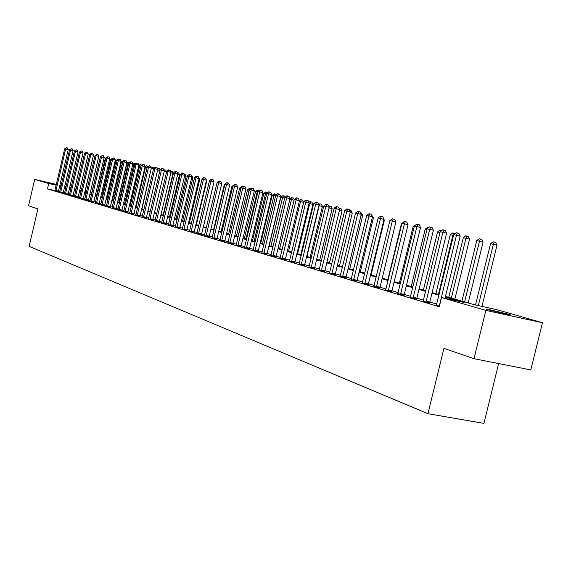 <?xml version="1.0" encoding="UTF-8"?>
<svg xmlns="http://www.w3.org/2000/svg" width="571" height="571" viewBox="0 0 571 571"><rect width="100%" height="100%" fill="white"/><g stroke="black" fill="none" stroke-linecap="round" stroke-linejoin="round"><path stroke-width="0.86" d="M488.847 309.932C486.142 309.139 485.614 308.868 487.256 309.125L508.24 314.164C511.059 314.985 511.616 315.263 509.896 314.992L488.847 309.932M56.272 184.761L51.19 183.427L56.329 184.519M59.841 185.354L61.147 185.668M498.654 363.563L483.93 423.389L427.943 413.697L29.128 246.379L37.872 208.943L28.55 205.746L34.695 179.422L56.358 184.383M74.687 188.773L76.136 189.187M79.747 190.222L81.246 190.65M85.05 191.735L86.107 192.042L85.036 191.799M85.907 192.877L86.107 192.042M445.473 296.399L474.544 304.771L496.577 309.596L542.45 322.736L485.857 310.403L441.526 297.534L464.13 302.487L445.309 297.056M485.857 310.403L474.001 358.688L530.794 369.922L542.45 322.736M54.887 190.586L47.479 188.908L439.27 306.77L441.526 297.534M436.744 304.122L429.792 302.045M423.525 300.175L416.837 298.176L416.751 299.225M410.677 296.335L404.239 294.415M398.18 292.602L391.984 290.746L391.892 291.767M386.017 288.969L380.05 287.184L379.958 288.184M374.183 285.429L368.431 283.708L368.345 284.693M362.656 281.988L357.118 280.332L357.032 281.296M351.429 278.634L346.097 277.035M340.494 275.365L335.348 273.823L335.263 274.765M329.838 272.174L324.878 270.697L324.785 271.618M319.439 269.069L314.657 267.642M309.304 266.043L304.693 264.666L304.6 265.565M299.418 263.088L294.964 261.761M289.761 260.205L285.471 258.92L285.379 259.791M280.34 257.385L276.2 256.151M271.139 254.637L267.149 253.445M262.153 251.954L258.299 250.805M253.374 249.327L249.655 248.221L249.563 249.042M244.795 246.765L241.205 245.694M236.408 244.26L232.939 243.225L232.854 244.031M228.207 241.811L224.86 240.812M220.192 239.413L216.959 238.45M212.341 237.072L209.222 236.137M204.668 234.774L201.649 233.874M197.152 232.533L194.24 231.662L194.147 232.418M189.8 230.334L186.981 229.492M182.599 228.179L179.879 227.365L179.786 228.107M175.54 226.073L172.92 225.288M168.631 224.003L166.097 223.247M161.864 221.983L159.416 221.248M155.226 219.999L152.864 219.293L152.771 219.999M148.724 218.058L146.44 217.373L146.354 218.072M142.35 216.152L140.145 215.495L140.052 216.181M136.098 214.282L133.964 213.647M129.96 212.455L127.904 211.834L127.818 212.512M123.95 210.656L121.958 210.064M118.047 208.893L116.127 208.315L116.041 208.979M112.259 207.159L110.403 206.609L110.317 207.259M106.57 205.46L104.786 204.925L104.7 205.574M100.988 203.797L99.268 203.276L99.183 203.918M95.514 202.155L93.851 201.663M90.132 200.549L88.526 200.071L88.441 200.699M84.851 198.972L83.302 198.508L83.216 199.129M79.662 197.423L78.163 196.974L78.084 197.587M74.558 195.896L73.117 195.468L73.038 196.074M69.555 194.397L68.163 193.983M64.63 192.927L63.288 192.527L63.203 193.126M59.741 191.685L58.442 191.392M54.837 190.707L58.413 191.642M59.591 192.134L63.21 193.077M64.43 193.59L68.085 194.54M69.348 195.068L73.038 196.024M74.358 196.567L78.084 197.537M79.455 198.094L83.223 199.079M84.644 199.65L88.448 200.649M89.925 201.235L93.765 202.241M95.3 202.848L99.183 203.868M100.774 204.489L104.7 205.524M106.356 206.167L110.324 207.209M112.037 207.873L116.049 208.922M117.826 209.607L121.88 210.67M123.721 211.377L127.825 212.455M129.738 213.176L133.885 214.268M135.869 215.017L140.059 216.124M142.115 216.894L146.354 218.008M148.489 218.807L152.778 219.935M154.991 220.756L159.33 221.898M161.622 222.74L166.011 223.903M168.388 224.774L172.835 225.952M175.297 226.844L179.794 228.036M182.349 228.957L186.903 230.17M189.543 231.119L194.154 232.34M196.902 233.325L201.563 234.567M204.411 235.58L209.136 236.837M212.084 237.879L216.873 239.156M219.928 240.234L224.774 241.526M227.943 242.632L232.854 243.945M236.137 245.095L241.119 246.422M244.524 247.607L249.57 248.956M253.103 250.177L258.213 251.554M261.875 252.81L267.057 254.202M270.861 255.508L276.114 256.921M280.054 258.263L285.386 259.698M289.468 261.09L294.879 262.546M299.118 263.98L304.607 265.458M309.004 266.942L314.571 268.449M319.139 269.983L324.792 271.51M329.524 273.095L335.263 274.651M340.18 276.293L346.012 277.877M351.115 279.569L357.032 281.182M362.335 282.938L368.345 284.572M373.855 286.392L379.965 288.055M385.682 289.94L391.892 291.631M397.837 293.58L404.154 295.307M410.335 297.327L416.751 299.09M423.175 301.174L429.706 302.973M436.387 305.135L439.406 306.199M59.876 185.182L61.19 185.489M64.744 186.296L66.108 186.61M69.698 187.431L71.111 187.759M474.001 358.688L443.931 348.36L427.943 413.697M47.479 188.908L48.742 183.498L34.695 179.422M61.097 185.889L59.784 185.589M60.997 186.303L59.684 186.003M56.165 185.197L48.742 183.498M438.921 295.207L431.954 293.194M425.666 291.381L418.964 289.447M412.783 287.663L406.331 285.8M400.257 284.051L394.047 282.252M388.066 280.532L382.085 278.805M376.203 277.106L370.436 275.443M364.648 273.773L359.095 272.167M353.392 270.518L348.046 268.977M342.429 267.356L337.275 265.865M331.744 264.273L326.769 262.838M321.323 261.261L316.534 259.884M311.159 258.328L306.541 257M301.245 255.473L296.792 254.181M291.574 252.675L287.27 251.433M282.124 249.948L277.977 248.749M272.902 247.286L268.898 246.13M263.895 244.688L260.033 243.574M255.094 242.147L251.361 241.069M246.494 239.663L242.896 238.628M238.086 237.236L234.61 236.237M229.87 234.867L226.509 233.896M221.826 232.547L218.586 231.612M213.961 230.277L210.835 229.371M206.267 228.05L203.24 227.179M198.737 225.88L195.817 225.038M191.364 223.753L188.544 222.94M184.14 221.669L181.414 220.877M177.067 219.628L174.441 218.864M170.144 217.63L167.603 216.894M163.356 215.667L160.901 214.96M156.704 213.747L154.334 213.062M150.187 211.862L147.896 211.206M143.799 210.021L141.587 209.386M137.525 208.215L135.391 207.594M131.38 206.438L129.317 205.845M125.356 204.696L123.365 204.125M119.439 202.99L117.512 202.434M113.629 201.313L111.773 200.778M107.933 199.672L106.142 199.151M102.345 198.051L100.61 197.559M96.849 196.467L95.179 195.989M91.46 194.911L89.847 194.447M86.164 193.383L84.608 192.934M80.961 191.885L79.462 191.449M75.85 190.407L74.401 189.993M70.825 188.958L69.434 188.558M65.893 187.531L64.544 187.145M74.494 189.593L75.943 190.007M79.555 191.049L81.053 191.478M84.701 192.527L86.257 192.977M89.94 194.04L91.553 194.504M95.278 195.575L96.949 196.053M100.71 197.138L102.437 197.637M106.242 198.729L108.033 199.243L117.055 160.886L115.97 160.644L106.955 198.936M111.873 200.35L113.736 200.885M117.619 202.006L119.539 202.555M123.464 203.69L125.456 204.261M129.424 205.403L131.487 205.995M135.498 207.152L137.632 207.765M141.694 208.936L143.899 209.571M148.003 210.756L150.294 211.413M154.441 212.605L156.818 213.29M161.015 214.496L163.463 215.203M167.71 216.43L170.251 217.158M174.548 218.393L177.181 219.157M181.528 220.406L184.255 221.191M188.651 222.454L191.478 223.268M195.932 224.553L198.851 225.395M203.362 226.694L206.381 227.565M210.949 228.878L214.082 229.778M218.707 231.112L221.948 232.04M226.63 233.389L229.992 234.36M234.731 235.723L238.207 236.722M243.018 238.107L246.622 239.149M251.49 240.548L255.223 241.626M260.155 243.046L264.023 244.16M269.027 245.594L273.031 246.751M278.106 248.214L282.26 249.406M287.399 250.89L291.702 252.125M296.92 253.631L301.381 254.916M306.677 256.436L311.295 257.771M316.669 259.313L321.459 260.697M326.912 262.26L331.879 263.695M337.411 265.287L342.571 266.771M348.189 268.391L353.535 269.926M359.238 271.568L364.79 273.166M370.586 274.837L376.346 276.492M382.235 278.191L388.216 279.911M394.197 281.631L400.407 283.423M406.488 285.172L412.94 287.035M419.121 288.812L425.823 290.739M432.111 292.552L439.078 294.557M81.189 190.914L79.669 190.571M76.007 189.729L74.544 189.394M55.937 190.507L58.499 191.085L68.206 149.602L65.651 148.988L55.858 191.064M64.687 148.774L66.457 147.696L65.651 148.988L64.687 148.774L54.816 190.75M58.499 191.085L58.413 191.685M66.457 147.696L67.478 147.939L68.206 149.602M84.851 192.57L93.351 155.676M60.712 191.935L63.288 192.52L73.088 150.68L70.511 150.059L60.633 192.498M69.534 149.845L71.325 148.753L70.511 150.059L69.534 149.845L59.577 192.177M71.325 148.753L72.353 149.002L73.088 150.68M65.565 193.383L68.163 193.976L78.049 151.779L75.458 151.151L65.487 193.954M74.466 150.93L76.271 149.838L75.458 151.151L74.466 150.93L64.409 193.633M68.163 193.976L68.077 194.59M76.271 149.838L77.306 150.087L78.049 151.779M70.504 194.868L73.124 195.453L83.102 152.892L80.49 152.264L70.426 195.439M79.476 152.036L81.31 150.937L80.49 152.264L79.476 152.036L69.334 195.111M81.31 150.937L82.352 151.187L83.102 152.892M100.325 157.175L91.353 194.447M105.799 158.388L105.314 158.281L96.463 195.917M105.314 158.281L106.827 157.125M75.536 196.367L78.17 196.966L88.241 154.027L85.614 153.392L75.451 196.945M84.579 153.164L86.435 152.05L85.614 153.392L84.579 153.164L74.337 196.61M86.435 152.05L87.484 152.307L88.241 154.027M111.381 159.63L110.596 159.452L101.667 197.416M110.596 159.452L112.416 158.345M80.654 197.901L83.302 198.501L93.466 155.184L90.825 154.541L80.568 198.48M89.775 154.313L91.645 153.192L90.825 154.541L89.775 154.313L79.44 198.144M91.645 153.192L92.702 153.449L93.466 155.184M115.97 160.644L117.419 159.445L118.104 159.602M117.854 159.537L117.533 160.073M85.857 199.457L88.526 200.057L98.79 156.361L96.128 155.719L85.778 200.043M95.057 155.476L96.956 154.348L96.128 155.719L95.057 155.476L84.622 199.7M96.956 154.348L98.019 154.605L98.79 156.361M113.429 200.799L122.544 162.1L121.437 161.857L112.344 200.485M122.851 162.178L123.343 160.744L123.9 160.879M121.437 161.857L123.343 160.744M91.16 201.042L93.851 201.649L104.215 157.56L101.531 156.911L91.082 201.634M100.439 156.668L102.359 155.526L101.531 156.911L100.439 156.668L89.904 201.285M93.851 201.649L93.765 202.291M102.359 155.526L103.43 155.79L104.215 157.56M118.932 202.384L128.132 163.342L127.005 163.092L117.826 202.063M128.746 163.492L128.132 163.342L128.932 161.971L129.803 162.178M127.005 163.092L128.932 161.971M96.563 202.655L99.268 203.269L109.732 158.774L107.027 158.124L96.478 203.255M105.921 157.874L107.862 156.732L107.027 158.124L105.921 157.874L95.278 202.898M107.862 156.732L108.94 156.989L109.732 158.774M124.535 203.997L133.821 164.605L132.736 164.362M134.756 164.826L133.821 164.605L134.628 163.22L135.734 163.577M132.75 164.284L134.628 163.22M102.059 204.304L104.786 204.918L115.349 160.016L112.63 159.359L101.973 204.903M111.502 159.109L113.465 157.953L112.63 159.359L111.502 159.109L100.76 204.539M113.465 157.953L114.557 158.217L115.349 160.016M130.238 205.639L139.617 165.89L138.789 165.704M140.88 166.197L139.617 165.89L140.423 164.491L141.651 165.105M138.896 165.262L140.423 164.491M107.655 205.981L110.403 206.595L121.073 161.279L118.333 160.615L107.576 206.588M117.183 160.365L119.175 159.195L118.333 160.615L117.183 160.365L106.334 206.217M119.175 159.195L120.267 159.466L121.073 161.279M136.041 207.309L145.512 167.196L144.963 167.075M147.125 167.581L145.512 167.196L146.326 165.783L147.397 166.04L147.675 166.661M144.984 166.389L146.326 165.783M113.365 207.687L116.127 208.308L126.905 162.571L124.143 161.9L113.279 208.301M122.972 161.643L124.992 160.465L124.143 161.9L122.972 161.643L112.016 207.923M124.992 160.465L126.091 160.736L126.905 162.571M141.958 209.015L151.251 168.466M153.485 169.002L151.522 168.531L152.336 167.103L153.421 167.36L153.82 168.259M151.179 167.546L152.336 167.103M119.175 209.421L121.966 210.049L132.85 163.884L130.067 163.206L119.089 210.042M128.875 162.949L130.916 161.757L130.067 163.206L128.875 162.949L117.804 209.657M121.966 210.049L121.873 210.728M130.916 161.757L132.022 162.028L132.85 163.884M159.98 170.451L157.667 169.887M157.489 168.731L157.967 168.331L159.552 168.709L160.101 169.937M158.46 168.445L157.682 169.815M125.099 211.191L127.911 211.827L138.903 165.219L136.098 164.541L125.013 211.82M134.884 164.277L136.954 163.078L136.098 164.541L134.884 164.277L123.7 211.427M136.954 163.078L138.068 163.349L138.903 165.219M166.604 171.928L164.205 171.343M163.92 169.93L165.797 170.079L166.611 171.892M164.698 169.808L164.234 170.636M131.137 213.004L133.964 213.64L145.077 166.582L142.25 165.897L131.052 213.633M141.016 165.626L143.107 164.419L142.25 165.897L141.016 165.626L129.717 213.233M133.964 213.64L133.878 214.332M143.107 164.419L144.235 164.691L145.077 166.582M163.113 215.103L173.006 173.348L170.879 172.835M170.479 171.15L172.164 171.471L173.006 173.348M171.057 171.207L170.75 171.757M137.29 214.846L140.145 215.481L151.365 167.974L148.524 167.282L137.204 215.481M147.261 167.003L149.381 165.79L148.524 167.282L147.261 167.003L135.841 215.074M149.381 165.79L150.516 166.068L151.365 167.974M169.516 216.944L179.501 174.79L177.681 174.348M177.246 172.563L178.652 172.899L179.501 174.79M143.571 216.723L146.44 217.365L157.782 169.394L154.919 168.695L143.485 217.365M153.628 168.409L155.776 167.182L154.919 168.695L153.628 168.409L142.093 216.951M155.776 167.182L156.925 167.46L157.782 169.394M176.032 218.821L186.132 176.261L184.626 175.897M184.19 174.084L185.268 174.348L186.132 176.261M149.966 218.636L152.864 219.285L164.327 170.836L161.436 170.137L149.88 219.285M160.123 169.844L161.771 168.495L162.3 168.609L161.436 170.137L160.123 169.844L148.467 218.864M162.3 168.609L163.456 168.888L164.327 170.836M182.684 220.741L192.884 177.759L191.72 177.474M191.278 175.647L192.013 175.825L192.884 177.759M156.497 220.584L159.416 221.241L171 172.314L168.088 171.607L156.411 221.248M166.746 171.307L168.416 169.944L168.952 170.058L168.088 171.607L166.746 171.307L154.962 220.813M159.416 221.241L159.323 221.962M168.952 170.058L170.115 170.344L171 172.314M189.465 222.69L199.779 179.287L198.958 179.087M198.515 177.246L199.779 179.287M163.156 222.583L166.097 223.24L177.809 173.812L174.876 173.106L163.07 223.247M173.505 172.799L175.197 171.421L175.747 171.543L174.876 173.106L173.505 172.799L161.593 222.804M166.097 223.24L166.011 223.968M175.747 171.543L176.917 171.828L177.809 173.812M196.381 224.681L206.802 180.843L206.345 180.729M205.903 178.873L206.802 180.843M169.958 224.61L172.92 225.274L184.761 175.347L181.799 174.633L169.865 225.288M180.407 174.326L182.113 172.934L182.67 173.056L181.799 174.633L180.407 174.326L168.366 224.838M172.92 225.274L172.827 226.016M182.67 173.056L183.855 173.341L184.761 175.347M203.44 226.716L213.889 182.413M176.896 226.687L179.879 227.358L191.849 176.917L188.873 176.196L176.803 227.372M187.445 175.882L189.172 174.476L189.743 174.598L188.873 176.196L187.445 175.882L175.268 226.908M189.743 174.598L190.935 174.89L191.849 176.917M216.98 183.041L206.309 227.543M183.976 228.807L186.988 229.478L199.093 178.516L196.089 177.788L183.891 229.492M194.632 177.467L196.381 176.046L196.966 176.175L196.089 177.788L194.632 177.467L182.32 229.028M186.988 229.478L186.895 230.241M196.966 176.175L198.166 176.468L199.093 178.516M224.803 184.776L224.317 184.669L213.611 229.642M224.317 184.669L224.945 184.162L226.53 184.512L213.761 238.464M191.206 230.97L194.24 231.648L206.481 180.15L203.462 179.415L191.121 231.669M201.97 179.087L203.74 177.652L204.339 177.781L203.462 179.415L201.97 179.087L189.515 231.184M204.339 177.781L205.546 178.073L206.481 180.15M232.797 186.546L231.89 186.346L221.056 231.783M231.89 186.346L234.067 185.018M198.594 233.182L201.656 233.86L214.032 181.821L210.985 181.078L198.508 233.882M209.464 180.743L211.256 179.294L211.862 179.422L210.985 181.078L209.464 180.743L196.867 233.389M201.656 233.86L201.563 234.638M211.862 179.422L213.083 179.722L214.032 181.821M240.962 188.359L239.62 188.059L228.664 233.974M239.62 188.059L241.405 186.624L242.247 186.817M242.025 186.767L241.826 187.16M206.138 235.438L209.222 236.123L221.748 183.519L218.672 182.777L206.052 236.151M217.123 182.434L218.936 180.971L219.557 181.107L218.672 182.777L217.123 182.434L204.382 235.645M209.222 236.123L209.129 236.908M219.557 181.107L220.784 181.4L221.748 183.519M238.007 236.665L249.113 190.164L247.514 189.808L236.43 236.216M249.32 190.214L249.955 188.501L250.612 188.658M247.514 189.808L249.32 188.366L249.955 188.501M212.055 237.95L224.945 184.162L226.78 182.677L228.657 183.12L229.628 185.261L216.866 239.235M229.628 185.261L226.53 184.512L227.415 182.82M245.973 238.964L257.214 191.956L255.58 191.599L244.367 238.5M257.864 192.12L257.214 191.956L258.056 190.279L259.163 190.55M255.58 191.599L257.407 190.136L258.056 190.279M221.726 240.098L224.86 240.798L237.686 187.045L234.56 186.282L221.641 240.826M232.939 185.925L234.802 184.433L235.452 184.569L234.56 186.282L232.939 185.925L219.892 240.305M224.86 240.798L224.767 241.604M235.452 184.569L236.701 184.876L237.686 187.045M254.116 241.305L265.486 193.79L263.816 193.426L252.475 240.834M266.6 194.061L265.486 193.79L266.336 192.092L267.678 192.663M263.816 193.426L265.665 191.949L266.336 192.092M229.785 242.511L232.947 243.21L245.923 188.858L242.768 188.095L229.692 243.246M241.112 187.731L242.996 186.217L243.66 186.36L242.768 188.095L241.112 187.731L227.908 242.711M243.66 186.36L244.916 186.667L245.923 188.858M262.439 243.703L273.944 195.667L272.239 195.289L260.761 243.217M275.543 196.06L273.944 195.667L274.794 193.947L276.029 194.247L276.321 194.882M272.239 195.289L274.109 193.797L274.794 193.947M238.021 244.973L241.205 245.68L254.338 190.721L251.161 189.95L237.929 245.716M249.47 189.579L251.376 188.045L252.054 188.194L251.161 189.95L249.47 189.579L236.109 245.173M241.205 245.68L241.112 246.508M252.054 188.194L253.324 188.509L254.338 190.721M270.947 246.151L282.588 197.587L280.846 197.202L269.234 245.658M284.701 198.101L282.588 197.587L283.444 195.846L284.686 196.146L285.15 197.166M280.846 197.202L282.745 195.689L283.444 195.846M246.444 247.493L249.655 248.207L262.953 192.627L259.748 191.849L246.358 248.249M258.021 191.463L259.948 189.922L260.647 190.072L259.748 191.849L258.021 191.463L244.488 247.686M260.647 190.072L261.925 190.379L262.953 192.627M279.647 248.656L291.431 199.543L289.868 199.2M294.072 200.185L291.431 199.543L292.288 197.78L293.537 198.087L294.222 199.565M289.932 198.929L291.567 197.623L292.288 197.78M255.066 250.069L258.306 250.79L271.76 194.568L268.534 193.783L254.973 250.833M266.764 193.391L268.72 191.835L269.426 191.984L268.534 193.783L266.764 193.391L253.06 250.262M258.306 250.79L258.206 251.64M269.426 191.984L270.718 192.299L271.76 194.568M291.667 252.118L303.629 202.32L299.311 201.292M288.548 251.219L300.474 201.549L301.331 199.764L302.587 200.071L303.629 202.32M299.397 200.557L300.596 199.607L301.331 199.764M263.881 252.71L267.149 253.431L280.782 196.56L277.527 195.767L263.795 253.481M275.707 195.368L277.692 193.79L278.42 193.947L277.527 195.767L275.707 195.368L261.839 252.896M267.149 253.431L267.057 254.295M278.42 193.947L279.719 194.268L280.782 196.56M300.796 254.745L312.908 204.375L308.99 203.44M297.648 253.838L309.725 203.604L310.581 201.791L311.852 202.105L312.908 204.375M308.918 202.355L309.832 201.627L310.581 201.791M272.909 255.408L276.207 256.136L290.011 198.601L286.728 197.802L272.817 256.193M284.865 197.395L286.878 195.796L287.62 195.96L286.728 197.802L284.865 197.395L270.818 255.587M276.207 256.136L276.107 257.014M287.62 195.96L288.933 196.274L290.011 198.601M310.132 257.435L322.401 206.481L318.896 205.639M306.962 256.522L319.196 205.703L320.053 203.868L321.33 204.182L322.401 206.481M318.668 204.19L320.053 203.868M282.153 258.178L285.479 258.913L299.454 200.685L296.149 199.886L282.06 258.963M294.243 199.465L296.285 197.844L297.048 198.016L296.149 199.886L294.243 199.465L280.011 258.349M297.048 198.016L298.369 198.337L299.454 200.685M319.696 260.183L332.115 208.636L329.06 207.894M328.653 206.067L331.03 206.309L332.115 208.636M329.738 205.995L329.181 207.209M291.617 261.004L294.971 261.746L309.132 202.826L305.799 202.013L291.531 261.803M303.851 201.584L305.913 199.95L306.698 200.121L305.799 202.013L303.851 201.584L289.426 261.175M294.971 261.746L294.879 262.646M306.698 200.121L308.033 200.442L309.132 202.826M329.481 263.003L342.065 210.842L339.467 210.207M338.896 208.001L340.966 208.486L342.065 210.842M339.666 208.172L339.324 208.922M301.317 263.909L304.693 264.651L319.046 205.018L315.684 204.197L301.224 264.716M313.686 203.754L315.784 202.105L316.584 202.277L315.684 204.197L313.686 203.754L299.076 264.073M316.584 202.277L317.926 202.605L319.046 205.018M339.509 265.886L352.257 213.104L350.137 212.59M349.559 210.342L351.136 210.72L352.257 213.104M311.252 266.878L314.664 267.628L329.21 207.259L325.813 206.431L311.166 267.699M323.764 205.981L325.891 204.311L326.712 204.489L325.813 206.431L323.764 205.981L308.961 267.042M314.664 267.628L314.571 268.556M326.712 204.489L328.068 204.818L329.21 207.259M349.773 268.848L362.699 215.417L361.086 215.024M360.508 212.747L361.564 213.004L362.699 215.417M321.444 269.926L324.878 270.683L339.624 209.564L336.198 208.729L321.352 270.761M334.099 208.265L336.255 206.574L337.097 206.752L336.198 208.729L334.099 208.265L319.089 270.083M337.097 206.752L338.467 207.087L339.624 209.564M360.301 271.875L373.391 217.794L372.321 217.53M371.742 215.224L373.391 217.794M331.887 273.052L335.355 273.816L350.301 211.92L346.847 211.077L331.794 273.894M344.698 210.606L346.882 208.893L347.746 209.079L346.847 211.077L344.698 210.606L329.474 273.195M347.746 209.079L349.131 209.414L350.301 211.92M371.086 274.979L384.362 220.22L383.855 220.099M384.005 219.471L384.362 220.22M342.6 276.257L346.097 277.021L361.257 214.339L357.767 213.49L342.507 277.113M355.562 213.004L357.789 211.27L358.667 211.463L357.767 213.49L355.562 213.004L340.13 276.4M346.097 277.021L346.005 277.991M358.667 211.463L360.065 211.805L361.257 214.339M353.592 279.547L357.125 280.318L372.492 216.823L368.98 215.966L353.499 280.411M366.718 215.467L368.973 213.711L369.88 213.911L368.98 215.966L366.718 215.467L351.065 279.676M369.88 213.911L371.286 214.253L372.492 216.823M401.791 224.01L401.392 223.925L387.816 279.797M401.392 223.925L401.913 223.518M364.876 282.923L368.438 283.701L384.026 219.371L380.486 218.507L364.783 283.794M378.159 217.994L380.45 216.216L381.378 216.416L380.486 218.507L378.159 217.994L362.278 283.045M381.378 216.416L382.798 216.766L384.026 219.371M414.189 226.758L413.133 226.53L399.372 283.123M413.133 226.53L415.831 224.867M376.46 286.385L380.05 287.17L395.874 221.991L392.298 221.113L376.368 287.277M389.907 220.584L392.234 218.786L393.191 218.993L392.298 221.113L389.907 220.584L373.798 286.499M393.191 218.993L394.618 219.343L395.874 221.991M426.93 229.585L425.188 229.199L411.227 286.535M425.188 229.199L427.493 227.429L428.6 227.672M388.359 289.947L391.984 290.732L408.037 224.674L404.432 223.796L388.266 290.846M401.977 223.254L404.339 221.427L405.324 221.641L404.432 223.796L401.977 223.254L385.625 290.054M405.324 221.641L406.766 221.998L408.037 224.674M440.034 232.49L437.557 231.94L423.397 290.039M437.557 231.94L439.906 230.149L441.704 230.563M440.912 230.37L440.462 231.512M400.585 293.601L404.239 294.4L420.534 227.436L416.894 226.544L400.492 294.515M414.375 225.988L416.78 224.139L417.786 224.36L416.894 226.544L414.375 225.988L397.78 293.701M404.239 294.4L404.147 295.443M417.786 224.36L419.242 224.717L420.534 227.436M438.435 294.372L452.853 235.331L450.269 234.76L435.894 293.637M453.502 235.495L452.853 235.331L453.688 233.168L455.137 233.582M450.269 234.76L452.653 232.947L453.688 233.168M413.147 297.363L416.844 298.162L433.389 230.277L429.713 229.378L413.061 298.29M427.122 228.807L429.563 226.93L430.598 227.158L429.713 229.378L427.122 228.807L410.271 297.448M430.598 227.158L432.069 227.522L433.389 230.277M454.88 299.104L469.555 239.121L463.331 237.657L448.735 297.334M451.347 298.091L465.986 238.243L466.814 236.044L468.241 236.401L469.555 239.121M463.331 237.657L465.75 235.816L466.814 236.044M426.073 301.224L429.799 302.03L446.593 233.189L442.889 232.283L425.98 302.166M440.227 231.698L442.703 229.799L443.774 230.034L442.889 232.283L440.227 231.698L423.111 301.302M429.799 302.03L429.706 303.115M443.774 230.034L445.259 230.399L446.593 233.189M468.177 302.937L483.08 242.118L476.749 240.634L461.932 301.138M464.616 301.909L479.483 241.233L480.304 239.006L481.746 239.356L483.08 242.118M476.749 240.634L479.212 238.764L480.304 239.006M445.009 298.298L460.183 236.194L456.443 235.281L439.27 306.156M453.702 234.674L456.229 232.754L457.328 232.989L456.443 235.281L453.702 234.674L436.323 305.271M457.328 232.989L458.82 233.361L460.183 236.194M481.974 306.399L496.991 245.202L490.553 243.689L475.522 304.985M478.327 305.599L493.358 244.317L494.179 242.047L495.635 242.404L496.991 245.202M490.553 243.689L493.058 241.804L494.179 242.047M55.872 190.921L58.428 191.499M60.64 192.348L63.217 192.934M65.501 193.805L68.092 194.397M70.44 195.289L73.052 195.882M75.465 196.795L78.099 197.395M80.582 198.33L83.23 198.929M85.786 199.893L88.462 200.5M91.089 201.484L93.78 202.091M96.492 203.105L99.197 203.711M101.988 204.753L104.714 205.367M107.584 206.431L110.331 207.052M113.294 208.144L116.056 208.765M119.103 209.885L121.894 210.513M125.028 211.663L127.833 212.291M131.066 213.468L133.892 214.111M137.218 215.317L140.073 215.959M143.492 217.201L146.369 217.844M149.895 219.121L152.792 219.771M156.425 221.077L159.338 221.734M163.085 223.075L166.025 223.732M169.88 225.11L172.842 225.773M176.817 227.194L179.801 227.865M183.898 229.321L186.91 229.992M191.128 231.483L194.169 232.161M198.515 233.703L201.577 234.381M206.06 235.966L209.143 236.651M213.847 237.743L216.959 238.435M213.768 238.278L216.88 238.971M221.648 240.641L224.781 241.333M229.706 243.053L232.868 243.76M237.943 245.523L241.126 246.229M246.365 248.05L249.577 248.763M254.98 250.633L258.22 251.354M263.802 253.281L267.071 254.002M272.831 255.986L276.121 256.714M282.074 258.763L285.393 259.491M291.538 261.597L294.886 262.339M301.231 264.509L304.614 265.251M311.174 267.485L314.578 268.234M321.359 270.547L324.792 271.296M331.801 273.673L335.27 274.437M342.514 276.892L346.012 277.656M353.506 280.183L357.039 280.953M364.79 283.573L368.352 284.344M376.375 287.042L379.965 287.827M388.273 290.61L391.899 291.403M400.499 294.279L404.154 295.071M413.061 298.048L416.751 298.847M425.98 301.923L429.706 302.73"/></g></svg>
